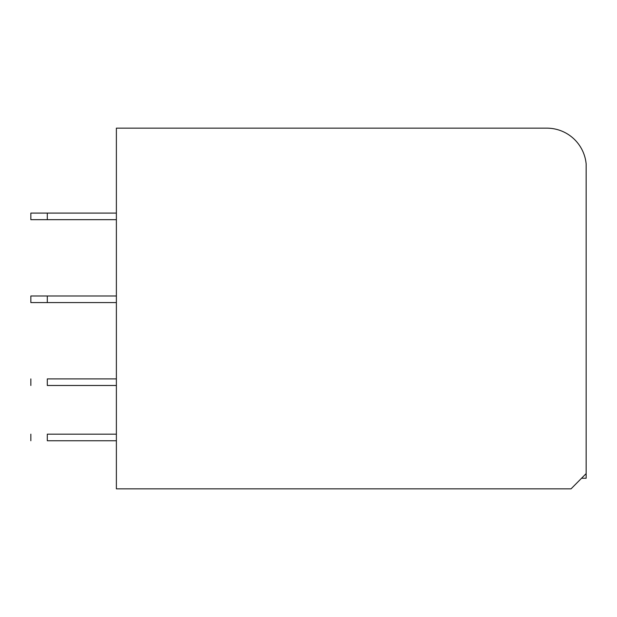 <?xml version="1.0" encoding="UTF-8"?>
<svg xmlns="http://www.w3.org/2000/svg" width="617" height="617" viewBox="0 0 617 617"><rect width="100%" height="100%" fill="white"/><g stroke="black" fill="none" stroke-linecap="round" stroke-linejoin="round"><path stroke-width="0.93" d="M586.15 473.609L571.049 488.841L116.382 488.841L116.382 128.159L546.847 128.159A39.473 39.473 0 0 1 586.15 163.952L586.15 478.244L581.546 478.244M116.382 213.096L30.85 213.096L30.85 219.675L47.301 219.675L47.301 213.096M116.382 219.675L47.301 219.675M47.301 295.998L30.85 295.998L30.85 302.577L47.301 302.577L47.301 295.998L116.382 295.998M116.382 302.577L47.301 302.577M116.382 378.9L47.301 378.9C26.076 378.9 26.076 378.9 47.301 378.9L47.301 385.478C26.076 385.478 26.076 385.478 47.301 385.478L116.382 385.478M116.382 434.167L47.301 434.167C26.084 434.167 26.084 434.167 47.301 434.167L47.301 440.746C26.076 440.746 26.076 440.746 47.301 440.746L116.382 440.746M30.85 385.478L30.85 378.9M30.85 434.167L30.85 440.746"/></g></svg>
